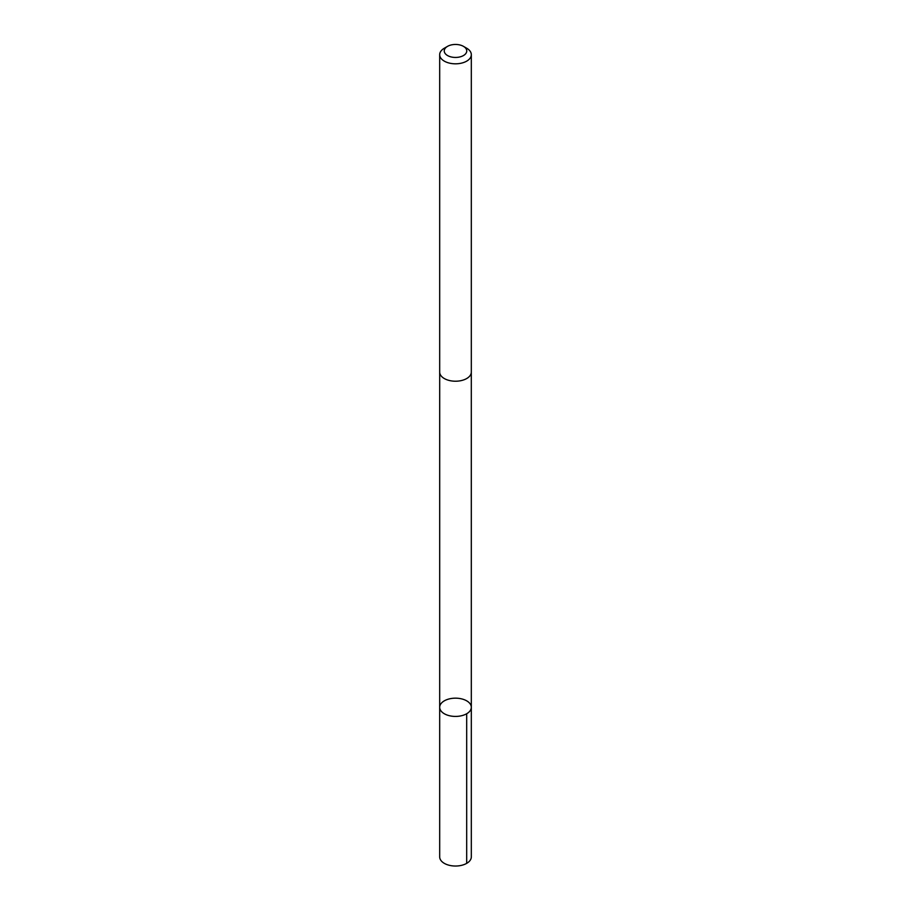 <?xml version="1.0" encoding="UTF-8"?>
<svg xmlns="http://www.w3.org/2000/svg" width="911" height="911" viewBox="0 0 911 911"><rect width="100%" height="100%" fill="white"/><g stroke="black" fill="none" stroke-linecap="round" stroke-linejoin="round"><path stroke-width="1.37" d="M443.577 713.29A15.817 9.133 180 0 1 439.683 707.289A15.817 9.133 180 0 1 455.5 698.168A15.817 9.133 180 0 1 471.317 707.289A15.817 9.133 180 0 1 461.046 715.841A15.817 9.133 180 0 1 443.577 713.29A15.817 9.133 180 0 1 439.683 707.289L439.683 856.898A15.817 9.133 0 0 0 443.577 862.899A15.817 9.133 0 0 0 461.046 865.45A15.817 9.133 0 0 0 471.317 856.898L471.317 707.289A15.817 9.133 180 0 1 461.046 715.841A15.817 9.133 180 0 1 443.577 713.29M447.54 46.359L444.317 48.226A15.817 9.133 0 0 0 439.683 54.683L439.683 372.087A15.817 9.133 0 0 0 455.5 381.219A15.817 9.133 0 0 0 471.317 372.087L471.317 54.683A15.817 9.133 0 0 0 467.423 48.682A15.817 9.133 0 0 0 466.683 48.226L463.46 46.359A11.251 6.491 0 0 0 447.54 46.359A11.251 6.491 0 0 0 447.369 55.434A11.251 6.491 0 0 0 463.084 55.753A11.251 6.491 0 0 0 463.984 46.689A11.251 6.491 0 0 0 463.46 46.359M439.683 54.683A15.817 9.133 0 0 0 455.5 63.816A15.817 9.133 0 0 0 471.317 54.683M466.683 713.746L466.683 863.355M439.694 372.348L439.683 707.289M471.306 372.348L471.317 707.289"/></g></svg>
